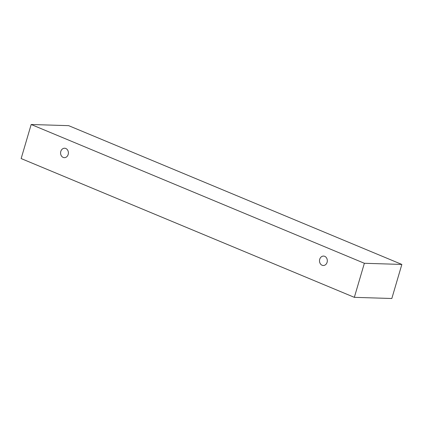 <?xml version="1.0" encoding="UTF-8"?>
<svg xmlns="http://www.w3.org/2000/svg" width="423" height="423" viewBox="0 0 423 423"><rect width="100%" height="100%" fill="white"/><g stroke="black" fill="none" stroke-linecap="round" stroke-linejoin="round"><path stroke-width="0.63" d="M322.099 265.253A4.716 3.907 91.8 0 1 319.577 259.955A4.716 3.907 91.8 0 1 323.558 256.074A4.716 3.907 91.8 0 1 327.317 260.912A4.716 3.907 91.8 0 1 323.267 265.507A4.716 3.907 91.8 0 1 322.099 265.253M401.85 264.438L68.663 125.657L31.175 124.499L21.15 158.562L354.337 297.343L364.362 263.28L401.85 264.438L391.825 298.501L354.337 297.343M63.175 157.404A4.716 3.907 91.8 0 1 60.653 152.106A4.716 3.907 91.8 0 1 64.634 148.23A4.716 3.907 91.8 0 1 68.394 153.063A4.716 3.907 91.8 0 1 64.344 157.657A4.716 3.907 91.8 0 1 63.175 157.404M364.362 263.28L31.175 124.499"/></g></svg>
